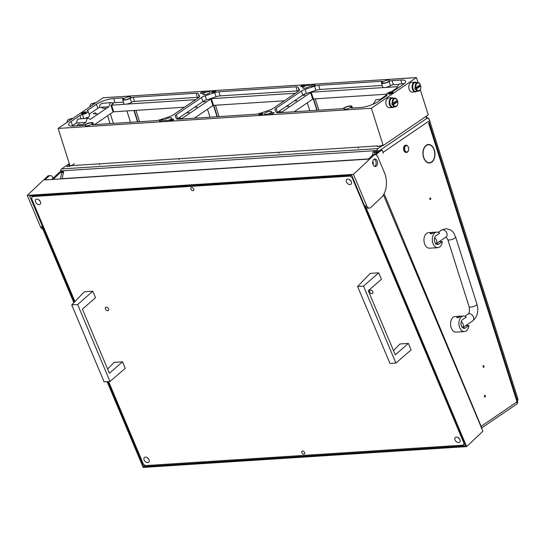 <?xml version="1.0" encoding="UTF-8"?>
<svg xmlns="http://www.w3.org/2000/svg" width="545" height="545" viewBox="0 0 545 545"><rect width="100%" height="100%" fill="white"/><g stroke="black" fill="none" stroke-linecap="round" stroke-linejoin="round"><path stroke-width="0.82" d="M427.655 144.575A9.285 6.015 86.3 0 1 427.757 144.589L429.147 144.772A9.013 5.832 86.3 0 0 428.363 144.745L426.973 144.834A9.013 5.832 86.3 0 0 426.919 144.841M428.363 144.745A9.013 5.832 86.3 0 0 426.319 145.474A9.013 5.832 86.3 0 0 423.649 157.089L423.485 157.192A9.285 6.015 86.3 0 1 426.244 145.222A9.285 6.015 86.3 0 1 428.35 144.473A9.285 6.015 86.3 0 1 429.147 144.5M483.762 367.269A0.824 0.531 86.3 0 0 483.286 365.763A0.824 0.531 86.3 0 0 483.762 367.269M430.536 199.477A0.824 0.531 86.3 0 0 430.06 197.971A0.824 0.531 86.3 0 0 430.536 199.477M485.111 396.964A0.824 0.531 86.3 0 0 484.628 395.452A0.824 0.531 86.3 0 0 485.111 396.964M372.984 164.406A2.057 1.335 86.3 0 0 372.794 161.409M61.694 171.702L60.4 172.581L59.01 172.67L51.673 179.509M59.01 172.67L61.02 171.3M53.063 179.421L60.4 172.581M60.372 178.951L61.755 172.676L63.452 172.567M433.745 159.29L433.895 159.46A9.285 6.015 86.3 0 1 429.542 163.003A9.285 6.015 86.3 0 1 423.622 157.621L423.778 157.505A9.013 5.832 86.3 0 0 429.521 162.73A9.013 5.832 86.3 0 0 433.745 159.29M429.433 144.827L429.453 144.554A9.285 6.015 86.3 0 1 434.058 159.086L433.909 158.929A9.013 5.832 86.3 0 0 429.433 144.827M384.102 193.679L481.119 426.313L517.021 401.856L428.581 123.068L430.175 121.985L429.719 120.561L382.985 152.389L383.19 153.234M381.807 150.202A0.913 0.593 86.3 0 0 381.602 150.27L378.973 152.062L377.583 152.15L380.212 150.365A0.913 0.593 -93.7 0 1 380.417 150.291L381.807 150.202A0.913 0.593 86.3 0 1 382.399 150.747L383.251 153.234M378.973 152.062L375.989 154.841M426.796 118.176L426.837 118.176A2.745 1.955 55.7 0 1 429.719 120.561M428.84 162.982A9.285 6.015 86.3 0 0 429.583 162.723M428.077 162.819A9.013 5.832 86.3 0 0 428.132 162.819L429.521 162.73M377.583 152.15L374.865 154.691M378.019 151.857L378.019 151.857A0.913 0.634 120.9 0 1 377.794 151.912L376.105 150.897L374.02 151.033L375.709 152.041L377.794 151.912M428.663 123.32A2.745 0.749 -17.6 0 0 429.194 122.652L517.546 401.161A2.745 0.749 162.4 0 1 517.021 401.856A2.745 1.955 -124.3 0 1 516.987 403.647A2.745 1.955 55.7 0 1 516.953 403.709A2.745 1.785 25.9 0 0 517.375 403.245A2.745 1.785 25.9 0 0 517.396 403.191M382.985 152.389A2.745 1.955 -124.3 0 0 382.726 151.782M381.173 150.243A2.745 1.955 -124.3 0 0 380.403 150.018M517.546 401.161A2.745 2.745 0 0 1 517.423 403.137A2.745 1.785 -154.1 0 1 516.987 403.647M377.372 152.348L375.014 152.505M481.773 427.464L481.146 427.948M481.446 427.764L481.807 427.491M407.994 146.489A3.202 2.071 86.3 0 0 405.064 146.55A3.202 2.071 86.3 0 0 405.269 151.074A3.202 2.071 86.3 0 0 408.498 150.352A3.202 2.071 86.3 0 0 408.28 146.987A3.202 2.071 86.3 0 0 407.994 146.489M408.457 150.475A3.658 2.371 -93.7 0 1 408.416 150.604A3.658 2.371 -93.7 0 1 406.522 152.457A3.658 2.371 -93.7 0 1 404.724 151.421A3.658 2.371 -93.7 0 1 404.022 147.504A3.658 2.371 -93.7 0 1 406.052 145.154A3.658 2.371 -93.7 0 1 407.844 146.189A3.658 2.371 -93.7 0 1 408.171 146.755A3.658 2.371 -93.7 0 1 408.225 146.877M405.875 145.174A3.658 2.371 86.3 0 0 405.698 145.174A3.658 2.371 86.3 0 0 403.675 147.525A3.658 2.371 86.3 0 0 404.376 151.449A3.658 2.371 86.3 0 0 406.168 152.477A3.658 2.371 86.3 0 0 406.345 152.457M463.7 327L463.897 327.627A1.833 0.497 162.4 0 1 463.543 328.09L463.359 328.192M463.543 328.09L465.287 327.974A4.571 2.963 86.3 0 1 464.251 328.342A4.571 2.963 86.3 0 1 461.104 324.8A4.571 2.963 86.3 0 1 462.623 319.588L466.275 317.101A7.773 5.034 86.3 0 0 463.454 316.018A7.773 5.034 86.3 0 0 461.69 316.652A7.773 5.034 86.3 0 0 459.101 325.508A7.773 5.034 86.3 0 0 464.456 331.537A7.773 5.034 86.3 0 0 466.213 330.91A7.773 5.034 86.3 0 0 468.938 325.488L465.607 325.706M460.307 316.298L459.953 316.761C457.725 317.973 456.799 318.028 457.173 316.938A1.833 0.497 -17.6 0 0 456.819 317.401A1.833 0.497 -17.6 0 0 458.072 317.497A1.833 0.497 -17.6 0 0 459.953 316.761A1.833 0.497 -17.6 0 0 460.307 316.298A1.833 0.497 -17.6 0 0 459.054 316.209A1.833 0.497 -17.6 0 0 457.173 316.938M458.536 316.338L455.109 316.556A7.773 5.034 86.3 0 0 453.345 317.19A7.773 5.034 86.3 0 0 450.756 326.046A7.773 5.034 86.3 0 0 456.104 332.075L464.456 331.537M465.287 327.974L468.938 325.488M461.39 331.735A1.833 0.497 -17.6 0 0 463.114 331.626M469.109 306.706A4.115 1.124 -17.6 0 0 470.642 307.094A4.115 1.124 -17.6 0 0 474.927 305.936A4.115 1.124 -17.6 0 0 476.957 304.219C478.851 311.195 477.427 316.747 472.699 320.876A4.115 2.929 55.7 0 0 473.217 316.529A4.115 2.929 55.7 0 0 469.184 313.695A4.115 2.929 55.7 0 0 468.066 314.07C469.374 313.143 469.722 310.684 469.109 306.706L447.82 239.589A4.115 1.124 -17.6 0 0 449.353 239.977A4.115 1.124 -17.6 0 0 453.638 238.819A4.115 1.124 -17.6 0 0 455.668 237.102C453.617 233.178 453.617 229.704 445.578 228.73L441.45 230.174A4.115 2.929 -124.3 0 1 442.574 229.799A4.115 2.929 -124.3 0 1 446.6 232.633A4.115 2.929 -124.3 0 1 446.089 236.98L437.083 243.097L437.288 243.731A1.833 0.497 162.4 0 1 436.933 244.194L436.743 244.296M436.933 244.194L438.671 244.078A4.571 2.963 86.3 0 1 437.635 244.446A4.571 2.963 86.3 0 1 434.488 240.904A4.571 2.963 86.3 0 1 436.007 235.692L439.658 233.206A7.773 5.034 86.3 0 0 436.838 232.122A7.773 5.034 86.3 0 0 435.08 232.756A7.773 5.034 86.3 0 0 432.492 241.612A7.773 5.034 86.3 0 0 437.839 247.641A7.773 5.034 86.3 0 0 439.604 247.014A7.773 5.034 86.3 0 0 442.322 241.592L438.998 241.81M433.697 232.463L433.336 232.865C431.109 234.078 430.182 234.132 430.557 233.042A1.833 0.497 -17.6 0 0 430.203 233.505A1.833 0.497 -17.6 0 0 431.463 233.594A1.833 0.497 -17.6 0 0 433.336 232.865A1.833 0.497 -17.6 0 0 433.691 232.402A1.833 0.497 -17.6 0 0 432.437 232.313A1.833 0.497 -17.6 0 0 430.557 233.042M431.919 232.442L428.493 232.66A7.773 5.034 86.3 0 0 426.735 233.287A7.773 5.034 86.3 0 0 424.146 242.15A7.773 5.034 86.3 0 0 429.494 248.179L437.839 247.641M438.671 244.078L442.322 241.592M434.781 247.839A1.833 0.497 -17.6 0 0 436.497 247.73M435.475 244.18C437.124 243.234 437.458 242.886 436.47 243.138M456.342 437.076A3.202 2.153 46.7 0 1 459.564 438.991A3.202 2.153 46.7 0 1 459.694 442.159A3.202 2.153 46.7 0 1 458.658 442.581A3.202 2.153 46.7 0 1 455.436 440.673A3.202 2.153 46.7 0 1 455.307 437.499A3.202 2.153 46.7 0 1 456.342 437.076M36.822 199.116A3.202 2.153 46.7 0 1 40.044 201.023A3.202 2.153 46.7 0 1 40.173 204.198A3.202 2.153 46.7 0 1 39.138 204.62A3.202 2.153 46.7 0 1 35.916 202.713A3.202 2.153 46.7 0 1 35.786 199.538A3.202 2.153 46.7 0 1 36.822 199.116M145.42 457.098A3.202 2.153 46.7 0 1 148.649 459.013A3.202 2.153 46.7 0 1 148.778 462.187A3.202 2.153 46.7 0 1 147.736 462.61A3.202 2.153 46.7 0 1 144.514 460.695A3.202 2.153 46.7 0 1 144.384 457.528A3.202 2.153 46.7 0 1 145.42 457.098M347.744 179.094A3.202 2.153 46.7 0 1 350.966 181.001A3.202 2.153 46.7 0 1 351.096 184.176A3.202 2.153 46.7 0 1 350.06 184.598A3.202 2.153 46.7 0 1 346.838 182.691A3.202 2.153 46.7 0 1 346.702 179.516A3.202 2.153 46.7 0 1 347.744 179.094M303.865 454.169A1.833 1.226 -133.3 0 0 304.457 453.924A1.833 1.226 -133.3 0 0 304.382 452.112A1.833 1.226 -133.3 0 0 302.536 451.022A1.833 1.226 -133.3 0 0 301.944 451.267A1.833 1.226 -133.3 0 0 302.019 453.079A1.833 1.226 -133.3 0 0 303.865 454.169M192.944 190.675A1.833 1.226 -133.3 0 0 193.536 190.437A1.833 1.226 -133.3 0 0 193.461 188.625A1.833 1.226 -133.3 0 0 191.622 187.528A1.833 1.226 -133.3 0 0 191.029 187.773A1.833 1.226 -133.3 0 0 191.104 189.585A1.833 1.226 -133.3 0 0 192.944 190.675M106.227 307.142A2.057 1.383 46.7 0 1 108.298 308.368A2.057 1.383 46.7 0 1 108.387 310.412A2.057 1.383 46.7 0 1 107.719 310.677A2.057 1.383 46.7 0 1 105.648 309.451A2.057 1.383 46.7 0 1 105.56 307.414A2.057 1.383 46.7 0 1 106.227 307.142M370.546 290.117A2.057 1.383 46.7 0 1 372.617 291.35A2.057 1.383 46.7 0 1 372.705 293.387A2.057 1.383 46.7 0 1 372.037 293.66A2.057 1.383 46.7 0 1 369.96 292.433A2.057 1.383 46.7 0 1 369.878 290.39A2.057 1.383 46.7 0 1 370.546 290.117M33.007 195.812L31.453 198.251L74.944 301.562M108.618 381.548L143.369 464.102L145.42 465.587L463.298 445.115L464.027 443.453L352.111 177.602L350.06 176.117L32.182 196.588M464.735 443.759L463.298 445.115M352.526 177.207L352.111 177.602M464.027 443.453L464.435 443.058M350.06 176.117L350.885 175.34M459.694 439.195A3.202 2.153 46.7 0 1 458.263 437.676M40.173 201.234A3.202 2.153 46.7 0 1 38.743 199.715M148.771 459.217A3.202 2.153 46.7 0 1 147.348 457.705M351.096 181.206A3.202 2.153 46.7 0 1 349.665 179.693M372.555 291.255A2.057 1.383 46.7 0 1 372.003 290.669M108.237 308.272A2.057 1.383 46.7 0 1 107.685 307.687M374.647 166.395A3.754 2.432 86.3 0 0 375.076 166.075A3.754 2.432 86.3 0 0 376.105 162.321A3.754 2.432 86.3 0 0 374.183 159.222M373.754 159.535A3.754 2.432 -93.7 0 1 374.871 159.017A3.754 2.432 -93.7 0 1 377.406 161.702A3.754 2.432 -93.7 0 1 376.466 165.987A3.754 2.432 -93.7 0 1 375.355 166.504A3.754 2.432 -93.7 0 1 372.821 163.827A3.754 2.432 -93.7 0 1 373.754 159.535M369.476 208.067L368.086 208.156A4.571 2.963 -93.7 0 1 365.327 205.915L366.717 205.826A4.571 2.963 86.3 0 0 369.476 208.067A4.571 2.963 86.3 0 0 370.838 207.434L381.193 197.678A18.292 11.847 86.3 0 0 384.436 172.649L377.814 156.919A4.571 2.963 86.3 0 0 375.055 154.678A4.571 2.963 86.3 0 0 373.693 155.311L353.473 174.366L27.25 195.376L47.47 176.321A4.571 2.963 -93.7 0 1 48.832 175.688L50.222 175.599A4.571 2.963 -93.7 0 1 52.988 177.834L53.124 178.16M107.093 381.643L143.199 467.426L466.643 446.6L365.327 205.915M466.643 446.6L482.918 431.258L383.421 194.899M375.055 154.678L373.666 154.766A4.571 2.963 86.3 0 0 372.303 155.4L368.359 159.12L44.915 179.945L48.866 176.226A4.571 2.963 -93.7 0 1 50.222 175.599M42.857 229.064A4.571 2.963 -93.7 0 1 40.493 226.836L41.883 226.747L73.854 302.693M107.787 381.602L143.567 466.595L465.614 445.858L351.716 175.286L29.668 196.03L74.352 302.182M353.473 174.366L366.717 205.826M40.493 226.836L27.25 195.376M143.567 466.595L144.977 465.267M378.68 272.834L370.232 273.379L357.602 286.507L363.515 286.125L378.68 272.834L381.411 279.319L368.284 290.73L395.268 354.836L408.396 343.425L411.128 349.91L395.895 363.045L363.515 286.125M395.895 363.045L389.982 363.426L357.602 286.507M408.396 343.425L399.948 343.97L393.49 350.619M92.8 291.241L84.352 291.786L71.722 304.914L77.635 304.532L92.8 291.241L95.532 297.734L82.404 309.144L109.388 373.25L122.516 361.832L125.248 368.325L110.015 381.459L77.635 304.532M110.015 381.459L104.102 381.841L71.722 304.914M122.516 361.832L114.069 362.377L107.61 369.033M430.066 122.06L517.75 398.463A2.745 1.955 55.7 0 1 517.403 400.704M426.592 117.536A2.745 1.955 55.7 0 1 429.303 119.675M60.727 171.123A0.913 0.634 -59.1 0 0 61.013 171.191L62.702 172.2A0.913 0.634 120.9 0 1 62.423 172.138L60.727 171.123A0.913 0.634 -59.1 0 1 60.55 170.932L60.536 170.401A3.658 2.371 -93.7 0 1 61.571 168.936L69.31 163.663M74.174 163.5A3.842 1.049 -17.6 0 1 72.281 165.108A3.842 1.049 -17.6 0 1 68.282 166.184A3.842 1.049 -17.6 0 1 66.851 165.823A3.842 1.049 -17.6 0 1 69.399 163.95A4.197 1.145 -17.6 0 0 67.893 164.631M426.19 116.276L426.653 118.517L378.857 151.074A0.913 0.593 86.3 0 0 378.816 151.101L378.387 151.585A0.913 0.634 120.9 0 1 378.325 151.646M66.933 165.285A4.197 1.145 -17.6 0 0 66.803 166.28A4.197 1.145 -17.6 0 0 71.545 165.626M382.392 145.604L378.053 148.553A3.658 2.371 86.3 0 0 377.017 150.025L378.816 151.101M376.752 145.965A4.197 1.145 -17.6 0 0 377.024 146.305A4.197 1.145 -17.6 0 0 381.766 145.644M376.105 150.897A0.913 0.634 -59.1 0 0 376.697 150.57L377.017 150.025M63.574 171.341L63.097 171.055A0.913 0.634 120.9 0 1 63.608 171.859L62.294 177.799A0.913 0.634 -59.1 0 0 62.804 178.61L368.57 158.915M374.435 154.719L374.831 152.941L373.134 151.926L372.385 155.325M373.134 151.926A0.913 0.634 120.9 0 1 374.02 151.033M63.097 171.055L61.013 171.191M62.702 172.2L63.54 172.145M375.709 152.041A0.913 0.634 -59.1 0 0 374.831 152.941M377.079 145.849A3.842 1.049 -17.6 0 0 378.509 146.203A3.842 1.049 -17.6 0 0 382.999 144.888M377.106 145.944L377.208 146.264A3.842 1.049 -17.6 0 0 377.283 146.387M69.624 164.658L68.799 165.121L69.821 165.292M66.851 165.823L66.987 166.245A3.842 1.049 -17.6 0 0 67.055 166.368M212.639 91.942L212.707 91.499L214.982 90.913L213.504 91.921L212.639 91.942L212.707 91.499L214.88 90.981M213.041 92.064L215.391 90.77L212.489 91.512L212.339 92.071L213.558 92.098L215.391 90.77M212.489 91.512L212.359 92.132L213.061 92.132M212.659 92.003L212.727 91.567M212.509 91.58L212.359 92.132L212.509 91.58M416.925 91.274A4.864 3.154 -93.7 0 1 416.653 91.485A4.864 3.154 -93.7 0 1 415.549 91.88A4.864 3.154 -93.7 0 1 412.204 88.099A4.864 3.154 -93.7 0 1 413.825 82.554A4.864 3.154 -93.7 0 1 414.929 82.159A4.864 3.154 -93.7 0 1 416.36 82.581M414.929 82.159L411.639 82.377A4.864 3.154 86.3 0 0 410.535 82.765A4.864 3.154 86.3 0 0 408.913 88.31A4.864 3.154 86.3 0 0 412.265 92.091L415.549 91.88M393.987 106.895A4.864 3.154 -93.7 0 1 393.722 107.106A4.864 3.154 -93.7 0 1 392.618 107.494A4.864 3.154 -93.7 0 1 389.273 103.72A4.864 3.154 -93.7 0 1 390.888 98.175A4.864 3.154 -93.7 0 1 391.991 97.78A4.864 3.154 -93.7 0 1 393.429 98.202M391.991 97.78L388.708 97.991A4.864 3.154 86.3 0 0 387.604 98.386A4.864 3.154 86.3 0 0 385.983 103.931A4.864 3.154 86.3 0 0 389.334 107.706L392.618 107.494M265.122 113.019A3.835 1.042 162.4 0 1 269.06 111.487A3.835 1.042 162.4 0 1 271.696 111.677A3.835 1.042 162.4 0 1 270.954 112.645A3.835 1.042 162.4 0 1 267.016 114.177A3.835 1.042 162.4 0 1 264.386 113.994A3.835 1.042 162.4 0 1 265.122 113.019M382.937 81.805A3.835 1.042 162.4 0 1 386.882 80.272A3.835 1.042 162.4 0 1 389.512 80.462A3.835 1.042 162.4 0 1 388.769 81.43A3.835 1.042 162.4 0 1 384.831 82.963A3.835 1.042 162.4 0 1 382.202 82.779A3.835 1.042 162.4 0 1 382.937 81.805M165.305 119.45A3.835 1.042 162.4 0 1 169.243 117.918A3.835 1.042 162.4 0 1 171.873 118.102A3.835 1.042 162.4 0 1 171.13 119.076A3.835 1.042 162.4 0 1 167.192 120.608A3.835 1.042 162.4 0 1 164.563 120.425A3.835 1.042 162.4 0 1 165.305 119.45M124.11 98.475A3.835 1.042 162.4 0 1 128.048 96.942A3.835 1.042 162.4 0 1 130.677 97.133A3.835 1.042 162.4 0 1 129.942 98.1A3.835 1.042 162.4 0 1 126.004 99.633A3.835 1.042 162.4 0 1 123.374 99.449A3.835 1.042 162.4 0 1 124.11 98.475M85.797 124.573A3.835 1.042 162.4 0 1 89.734 123.034A3.835 1.042 162.4 0 1 92.371 123.225A3.835 1.042 162.4 0 1 91.628 124.192A3.835 1.042 162.4 0 1 87.691 125.732A3.835 1.042 162.4 0 1 85.061 125.541A3.835 1.042 162.4 0 1 85.797 124.573M203.612 93.358A3.835 1.042 162.4 0 1 207.556 91.826A3.835 1.042 162.4 0 1 210.186 92.01A3.835 1.042 162.4 0 1 209.444 92.984A3.835 1.042 162.4 0 1 205.506 94.517A3.835 1.042 162.4 0 1 202.876 94.326A3.835 1.042 162.4 0 1 203.612 93.358M344.631 107.903A3.835 1.042 162.4 0 1 348.568 106.37A3.835 1.042 162.4 0 1 351.198 106.554A3.835 1.042 162.4 0 1 350.455 107.529A3.835 1.042 162.4 0 1 346.518 109.061A3.835 1.042 162.4 0 1 343.888 108.871A3.835 1.042 162.4 0 1 344.631 107.903M303.436 86.927A3.835 1.042 162.4 0 1 307.373 85.395A3.835 1.042 162.4 0 1 310.003 85.579A3.835 1.042 162.4 0 1 309.267 86.553A3.835 1.042 162.4 0 1 305.329 88.086A3.835 1.042 162.4 0 1 302.693 87.902A3.835 1.042 162.4 0 1 303.436 86.927M87.316 112.658A4.571 1.247 -17.6 0 0 88.195 111.493A4.571 1.247 -17.6 0 0 87.5 111.105A2.405 0.654 162.4 0 1 87.139 110.901A2.405 0.654 162.4 0 1 87.595 110.288L96.465 104.252A12.855 3.502 162.4 0 1 113.707 98.536L122.741 97.957A2.405 0.654 162.4 0 1 123.64 98.182A2.405 0.654 162.4 0 1 123.306 98.693A4.571 1.247 -17.6 0 0 122.666 99.667A4.571 1.247 -17.6 0 0 125.588 99.939A4.571 1.247 -17.6 0 0 130.214 98.25A2.405 0.654 162.4 0 1 133.287 97.276L196.146 93.229A5.886 1.601 162.4 0 1 198.312 93.706L199.579 96.152A5.886 1.601 162.4 0 1 199.613 96.227A5.886 1.601 162.4 0 1 198.475 97.712L173.208 114.92A5.886 1.601 162.4 0 1 169.481 116.65L160.026 119.784A5.886 1.601 162.4 0 1 155.856 120.67L92.997 124.716A2.405 0.654 162.4 0 1 92.105 124.498A2.405 0.654 162.4 0 1 92.439 123.981A4.571 1.247 -17.6 0 0 93.066 122.993A4.571 1.247 -17.6 0 0 90.129 122.741A4.571 1.247 -17.6 0 0 85.524 124.423A2.405 0.654 162.4 0 1 82.452 125.398L73.412 125.977A12.855 3.502 162.4 0 1 68.629 124.798A12.855 3.502 162.4 0 1 71.102 121.521L79.965 115.486A2.405 0.654 162.4 0 1 82.499 114.511A4.571 1.247 -17.6 0 0 87.316 112.658M84.966 118.36A4.646 1.267 -17.6 0 0 88.678 116.759A4.646 1.267 -17.6 0 0 89.571 115.574L88.195 111.493M311.324 85.585A2.207 0.6 162.4 0 1 313.586 84.707A2.207 0.6 162.4 0 1 315.105 84.816A2.207 0.6 162.4 0 1 314.676 85.374A2.207 0.6 162.4 0 1 312.408 86.253A2.207 0.6 162.4 0 1 310.895 86.144A2.207 0.6 162.4 0 1 311.324 85.585M200.901 92.698A2.207 0.6 162.4 0 1 203.169 91.819A2.207 0.6 162.4 0 1 204.682 91.921A2.207 0.6 162.4 0 1 204.259 92.48A2.207 0.6 162.4 0 1 201.991 93.365A2.207 0.6 162.4 0 1 200.471 93.256A2.207 0.6 162.4 0 1 200.901 92.698M159.889 120.629A2.207 0.6 162.4 0 1 162.158 119.75A2.207 0.6 162.4 0 1 163.67 119.852A2.207 0.6 162.4 0 1 163.248 120.418A2.207 0.6 162.4 0 1 160.979 121.297A2.207 0.6 162.4 0 1 159.467 121.188A2.207 0.6 162.4 0 1 159.889 120.629M270.313 113.517A2.207 0.6 162.4 0 1 272.582 112.638A2.207 0.6 162.4 0 1 274.094 112.747A2.207 0.6 162.4 0 1 273.672 113.305A2.207 0.6 162.4 0 1 271.403 114.184A2.207 0.6 162.4 0 1 269.884 114.082A2.207 0.6 162.4 0 1 270.313 113.517M259.107 114.573A2.289 0.62 162.4 0 1 261.464 113.66A2.289 0.62 162.4 0 1 263.031 113.769A2.289 0.62 162.4 0 1 262.588 114.348A2.289 0.62 162.4 0 1 260.238 115.267A2.289 0.62 162.4 0 1 258.671 115.152A2.289 0.62 162.4 0 1 259.107 114.573M263.037 113.803A2.289 0.62 -17.6 0 0 260.605 113.953M260.353 114.041A2.289 0.62 -17.6 0 0 259.127 114.641A2.289 0.62 -17.6 0 0 258.684 115.186M169.89 120.322A2.289 0.62 162.4 0 1 172.24 119.403A2.289 0.62 162.4 0 1 173.807 119.519A2.289 0.62 162.4 0 1 173.371 120.098A2.289 0.62 162.4 0 1 171.021 121.01A2.289 0.62 162.4 0 1 169.447 120.901A2.289 0.62 162.4 0 1 169.89 120.322M173.814 119.546A2.289 0.62 -17.6 0 0 172.206 119.478A2.289 0.62 -17.6 0 0 169.911 120.384A2.289 0.62 -17.6 0 0 169.461 120.929M211.978 91.655A2.289 0.62 162.4 0 1 214.328 90.736A2.289 0.62 162.4 0 1 215.902 90.852A2.289 0.62 162.4 0 1 215.459 91.431A2.289 0.62 162.4 0 1 213.109 92.343A2.289 0.62 162.4 0 1 211.535 92.234A2.289 0.62 162.4 0 1 211.978 91.655M215.909 90.879A2.289 0.62 -17.6 0 0 214.294 90.811A2.289 0.62 -17.6 0 0 211.998 91.717A2.289 0.62 -17.6 0 0 211.549 92.262M301.201 85.906A2.289 0.62 162.4 0 1 303.551 84.993A2.289 0.62 162.4 0 1 305.118 85.102A2.289 0.62 162.4 0 1 304.682 85.681A2.289 0.62 162.4 0 1 302.325 86.601A2.289 0.62 162.4 0 1 300.758 86.485A2.289 0.62 162.4 0 1 301.201 85.906M305.125 85.136A2.289 0.62 -17.6 0 0 303.51 85.068A2.289 0.62 -17.6 0 0 301.222 85.974A2.289 0.62 -17.6 0 0 300.772 86.519M72.969 118.326L72.178 118.381A4.864 3.154 86.3 0 0 71.075 118.769A4.864 3.154 86.3 0 0 69.78 120.499M95.9 102.705L95.109 102.76A4.864 3.154 86.3 0 0 94.006 103.155A4.864 3.154 86.3 0 0 92.711 104.878M108.796 106.759L110.206 102.862L111.126 102.528L101.915 103.393C100.287 104.136 99.463 105.458 99.442 107.358L108.796 106.759L90.272 119.369L88.195 118.149L87.268 118.476L85.858 122.373L76.327 122.986L77.737 119.089L88.195 118.149M111.126 102.528L113.203 103.754L110.935 105.294L124.88 104.231A4.646 1.267 -17.6 0 0 126.522 104.122L195.587 99.68M179.278 118.408L181.056 118.047L179.278 118.408M195.471 107.385L197.242 107.024L195.471 107.385M203.564 101.874L205.336 101.506L203.564 101.874M187.378 112.897L189.149 112.536L187.378 112.897M279.101 111.984L280.873 111.616L279.101 111.984M295.288 100.954L297.059 100.593L295.288 100.954M303.381 95.443L305.159 95.082L303.381 95.443M287.195 106.466L288.966 106.105L287.195 106.466M79.461 124.839L81.232 124.478L79.461 124.839M105.314 108.196L103.543 108.564L105.314 108.196M97.221 113.714L95.45 114.075L97.221 113.714M420.57 88.849A4.353 2.82 -93.7 0 1 420.529 88.978A4.353 2.82 -93.7 0 1 419.255 90.838A4.353 2.82 -93.7 0 1 418.267 91.192A4.353 2.82 -93.7 0 1 415.699 89.203L415.174 89.237A4.353 2.82 -93.7 0 1 414.752 87.915L415.283 87.881A4.353 2.82 -93.7 0 1 416.721 82.847A4.353 2.82 -93.7 0 1 417.708 82.493A4.353 2.82 -93.7 0 1 420.229 84.4A4.353 2.82 -93.7 0 1 420.27 84.482L415.91 87.67A3.89 2.521 -93.7 0 1 417.204 83.256A3.89 2.521 -93.7 0 1 420.345 84.638A3.89 2.521 -93.7 0 1 420.352 84.645M417.708 82.493L415.236 82.656A4.353 2.82 86.3 0 0 414.248 83.004A4.353 2.82 86.3 0 0 412.797 87.97A4.353 2.82 86.3 0 0 415.794 91.349L418.267 91.192M397.632 104.47A4.353 2.82 -93.7 0 1 397.591 104.599A4.353 2.82 -93.7 0 1 396.324 106.459A4.353 2.82 -93.7 0 1 395.336 106.806A4.353 2.82 -93.7 0 1 392.768 104.824L392.236 104.858A4.353 2.82 -93.7 0 1 391.821 103.536L392.352 103.502A4.353 2.82 -93.7 0 1 393.783 98.468A4.353 2.82 -93.7 0 1 394.771 98.114A4.353 2.82 -93.7 0 1 397.298 100.014A4.353 2.82 -93.7 0 1 397.339 100.103L392.979 103.291A3.89 2.521 -93.7 0 1 394.273 98.87A3.89 2.521 -93.7 0 1 397.414 100.253A3.89 2.521 -93.7 0 1 397.421 100.266M394.771 98.114L392.298 98.277A4.353 2.82 86.3 0 0 391.31 98.625A4.353 2.82 86.3 0 0 389.866 103.591A4.353 2.82 86.3 0 0 392.863 106.97L395.336 106.806M70.802 118.98L69.46 119.062A4.353 2.82 86.3 0 0 68.472 119.416A4.353 2.82 86.3 0 0 67.198 121.276A4.353 2.82 86.3 0 0 66.953 122.427M93.74 103.359L92.398 103.448A4.353 2.82 86.3 0 0 91.41 103.795A4.353 2.82 86.3 0 0 90.136 105.655A4.353 2.82 86.3 0 0 89.884 106.806M419.916 84.945A4.353 2.82 -93.7 0 1 420.161 85.838L420.767 85.967A3.89 2.521 -93.7 0 1 420.611 88.726A3.89 2.521 -93.7 0 1 419.473 90.388A3.89 2.521 -93.7 0 1 416.332 88.992L415.699 89.203M392.236 104.858L397.23 101.459L397.836 101.588A3.89 2.521 -93.7 0 1 397.673 104.347A3.89 2.521 -93.7 0 1 396.542 106.009A3.89 2.521 -93.7 0 1 393.395 104.613L392.768 104.824M396.985 100.566A4.353 2.82 -93.7 0 1 397.23 101.459M415.174 89.237L420.161 85.838M397.836 101.588L393.395 104.613M392.352 103.502L392.979 103.291M415.283 87.881L415.91 87.67M420.767 85.967L416.332 88.992M90.095 105.785A3.89 2.521 86.3 0 0 90.054 105.907A3.89 2.521 86.3 0 0 89.843 106.834M67.158 121.406A3.89 2.521 86.3 0 0 67.117 121.528A3.89 2.521 86.3 0 0 66.912 122.455M101.854 108.094L103.243 107.549L101.874 108.162M95.341 112.788L95.682 113.074M93.665 113.987L94.026 113.374L93.427 113.626L94.721 113.544L93.829 113.857M102.596 107.59L103.148 107.208L102.562 107.488M77.56 124.873L79.066 123.838M280.961 112.611L311.202 92.234L383.714 87.561A4.646 1.267 -17.6 0 0 385.349 87.459L396.719 86.723M311.202 92.234L313.341 98.938L312.714 99.142L310.582 92.439M181.138 119.042L211.378 98.659L295.41 93.249M211.378 98.659L213.517 105.362L212.891 105.573L210.758 98.87M111.561 105.09L113.694 111.793L113.074 111.998L110.935 105.294M93.624 113.612L95.648 112.965L93.944 113.326M102.419 107.706L102.794 107.583M77.758 124.86L79.039 123.735M313.341 98.938L386.385 94.23M381.439 99.265L376.077 99.612L373.093 104.238M380.287 99.34L386.541 95.075M391.698 91.567L396.61 88.222L397.761 88.147M404.233 83.651L399.008 83.991L396.61 88.222M294.191 111.759L312.714 99.142M213.517 105.362L284.313 100.805M194.367 118.19L212.891 105.573M113.694 111.793L184.496 107.236M81.314 125.473L85.858 122.373M94.544 124.614L113.074 111.998M99.442 107.358A12.78 3.481 -17.6 0 0 97.821 108.346L96.465 104.252M89.128 114.273L97.821 108.346M122.666 99.667L123.892 103.788A4.646 1.267 -17.6 0 0 124.88 104.231M113.707 98.536L114.961 102.671L123.402 102.126M114.961 102.671A12.78 3.481 -17.6 0 0 112.454 102.957M198.857 97.432A5.811 1.581 -17.6 0 0 197.406 97.357L196.146 93.229M133.287 97.276L134.547 101.411L197.406 97.357M134.547 101.411A2.323 0.634 -17.6 0 0 131.57 102.351L130.214 98.25M126.522 104.122A4.646 1.267 -17.6 0 0 131.57 102.351M71.102 121.521L72.465 125.623L76.327 122.986M72.465 125.623A12.78 3.481 -17.6 0 0 71.913 126.011M374.047 103.816L373.679 103.836M381.5 82.997A4.571 1.247 -17.6 0 0 384.416 83.269A4.571 1.247 -17.6 0 0 389.048 81.58A2.405 0.654 162.4 0 1 392.121 80.605L400.8 80.047A12.855 3.502 162.4 0 1 405.596 81.26A12.855 3.502 162.4 0 1 403.116 84.502L394.144 90.613A2.405 0.654 162.4 0 1 391.766 91.553A4.571 1.247 -17.6 0 0 386.371 94.496A4.571 1.247 -17.6 0 0 386.902 94.864A2.405 0.654 162.4 0 1 387.188 95.062A2.405 0.654 162.4 0 1 386.725 95.668L377.753 101.772A12.855 3.502 162.4 0 1 360.511 107.488L351.825 108.046A2.405 0.654 162.4 0 1 350.932 107.828A2.405 0.654 162.4 0 1 351.266 107.311A4.571 1.247 -17.6 0 0 351.893 106.33A4.571 1.247 -17.6 0 0 348.964 106.071A4.571 1.247 -17.6 0 0 344.351 107.753A2.405 0.654 162.4 0 1 341.279 108.728L278.42 112.774A5.886 1.601 162.4 0 1 276.254 112.297L274.987 109.852A5.886 1.601 162.4 0 1 274.959 109.79A5.886 1.601 162.4 0 1 276.09 108.292L301.358 91.083A5.886 1.601 162.4 0 1 305.084 89.353L314.547 86.219A5.886 1.601 162.4 0 1 318.709 85.333L381.568 81.287A2.405 0.654 162.4 0 1 382.467 81.512A2.405 0.654 162.4 0 1 382.134 82.023A4.571 1.247 -17.6 0 0 381.5 82.997L382.726 87.118A4.646 1.267 -17.6 0 0 383.714 87.561M318.709 85.333L319.963 89.469L382.229 85.456M319.963 89.469A5.811 1.581 -17.6 0 0 315.855 90.341L314.547 86.219M305.084 89.353L306.399 93.474L315.855 90.341M306.399 93.474A5.811 1.581 -17.6 0 0 302.72 95.184L301.358 91.083M276.09 108.292L277.453 112.393L302.72 95.184M277.453 112.393A5.811 1.581 -17.6 0 0 277.017 112.72M392.121 80.605L393.374 84.741L397.925 84.448M393.374 84.741A2.323 0.634 -17.6 0 0 390.404 85.681L389.048 81.58M385.349 87.459A4.646 1.267 -17.6 0 0 390.404 85.681M298.68 91.001A5.811 1.581 -17.6 0 0 297.229 90.933L295.969 86.798A5.886 1.601 162.4 0 1 298.135 87.275L299.403 89.721A5.886 1.601 162.4 0 1 299.437 89.796A5.886 1.601 162.4 0 1 298.299 91.281L273.031 108.489A5.886 1.601 162.4 0 1 269.305 110.219L259.842 113.353A5.886 1.601 162.4 0 1 255.68 114.239L178.597 119.205A5.886 1.601 162.4 0 1 176.437 118.728L175.163 116.283A5.886 1.601 162.4 0 1 175.136 116.221A5.886 1.601 162.4 0 1 176.273 114.723L201.534 97.514A5.886 1.601 162.4 0 1 205.267 95.784L214.723 92.65A5.886 1.601 162.4 0 1 218.886 91.764L295.969 86.798M218.886 91.764L220.146 95.893L297.229 90.933M220.146 95.893A5.811 1.581 -17.6 0 0 216.031 96.772L214.723 92.65M205.267 95.784L206.575 99.905L216.031 96.772M206.575 99.905A5.811 1.581 -17.6 0 0 202.897 101.608L201.534 97.514M176.273 114.723L177.629 118.817L202.897 101.608M177.629 118.817A5.811 1.581 -17.6 0 0 177.193 119.151M107.576 115.744L110.076 123.62M113.394 123.402L110.362 113.844M69.964 165.721L58.131 128.429L371.377 108.257L416.435 77.574L418.001 82.499M420.263 89.632L428.268 114.866L383.21 145.549L381.03 145.692M416.435 77.574L103.189 97.746L58.131 128.429M371.377 108.257L383.21 145.549M377.126 145.944L70.802 165.673M169.863 120.656L170.558 120.922L169.863 120.656L172.608 120.118L172.302 119.655L171.041 119.859L172.322 119.716L172.629 120.179M171.041 119.859L173.187 119.743L170.558 120.922M170.742 120.724L170.183 120.615M172.608 120.118L172.322 119.716M173.187 119.73L172.833 120.179M172.813 120.111L170.537 120.854M260.047 114.913L261.198 114.402L260.047 114.913M260.639 113.953L259.665 115.165L262.71 113.823L260.462 114.334M260.326 114.457L261.021 114.477M260.128 114.879L260.347 114.525M262.71 113.823L259.713 115.227M302.761 85.701L303.926 85.279M301.794 86.09L302.584 86.328L304.437 85.061L302.475 85.51L301.794 86.09L302.584 86.328M302.257 86.226L303.04 85.878M304.437 85.061L302.604 86.389M381.602 150.27L380.212 150.365M481.562 428.036L516.476 404.261A2.745 1.955 -124.3 0 0 516.953 403.709M480.908 426.49A2.745 0.981 157.4 0 0 481.119 426.313A2.745 1.955 55.7 0 1 481.262 427.321M461.268 321.611A4.115 2.929 55.7 0 1 462.603 327.722M434.651 237.715A4.115 2.929 55.7 0 1 435.986 243.826M47.47 176.321L48.866 176.226M373.693 155.311L372.303 155.4M516.878 399.056L517.75 398.463M378.053 148.553L61.571 168.936M426.653 118.517L425.986 116.412M60.55 170.932L376.697 150.57M388.571 94.108A2.357 0.64 162.4 0 1 389.035 93.556A2.357 0.64 162.4 0 1 389.695 93.188A2.357 0.64 162.4 0 1 393.061 92.691M392.025 93.406C388.272 94.558 387.406 94.367 389.43 92.834C393.183 91.683 394.049 91.873 392.025 93.406M81.689 113.878A2.357 0.64 162.4 0 1 82.152 113.319A2.357 0.64 162.4 0 1 82.813 112.951A2.357 0.64 162.4 0 1 86.171 112.454L85.095 113.176L81.696 113.919M85.143 113.169C81.382 114.321 80.517 114.13 82.54 112.597C86.301 111.446 87.166 111.636 85.143 113.169M137.878 121.828L134.274 110.465M137.551 121.848L133.947 110.485M217.38 116.705L213.776 105.348M217.06 116.725L213.456 105.369M317.204 110.281L313.6 98.917M316.877 110.301L313.28 98.938M81.007 118.612L79.965 115.486M82.499 114.511L83.712 118.435M87.595 110.288L87.909 111.221M123.034 98.924L122.741 97.957M198.312 93.706L199.3 97.017M92.439 123.981L92.684 124.723M401.944 83.801L400.8 80.047M387.059 95.382L386.902 94.864M351.266 107.311L351.511 108.053M381.861 82.254L381.568 81.287M298.135 87.275L299.123 90.593M139.561 121.719L135.957 110.356M219.07 116.596L215.466 105.239M318.886 110.172L315.283 98.808M516.476 404.261A2.745 2.745 0 0 0 517.375 403.245M406.052 145.154L405.698 145.174M406.522 152.457L406.168 152.477M463.454 316.018L460.259 316.229M436.838 232.122L433.643 232.334M476.957 304.219L455.668 237.102M472.699 320.876L463.291 327.279M441.45 230.174L438.269 232.347M468.066 314.07L464.878 316.243M447.82 239.589L446.055 236.939M62.518 178.542L62.927 178.787M393.074 92.725L388.578 94.156M93.066 122.993L93.631 124.676M386.371 94.496L386.718 95.668M351.893 106.33L352.465 108.005M126.91 110.942L130.514 122.298M207.495 109.245L210.016 117.182M307.319 102.814L309.839 110.751M385.737 94.271L386.092 95.389M358.44 148.111L358.14 147.164M278.938 153.234L278.631 152.287M179.114 159.665L178.815 158.711M99.612 164.781L99.306 163.834"/></g></svg>
